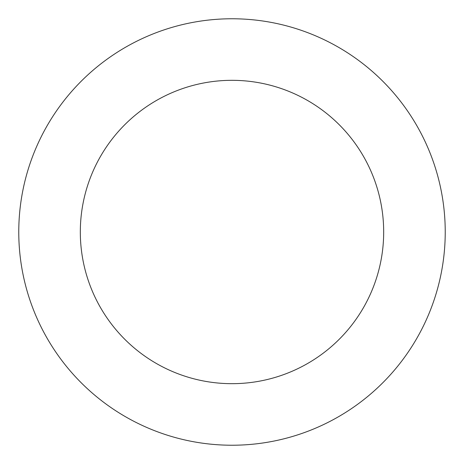 <?xml version="1.0" encoding="UTF-8"?>
<svg xmlns="http://www.w3.org/2000/svg" width="464" height="464" viewBox="0 0 464 464"><rect width="100%" height="100%" fill="white"/><g stroke="black" fill="none" stroke-linecap="round" stroke-linejoin="round"><path stroke-width="0.7" d="M373.851 72.796A213.231 213.231 0 0 0 23.2 188.755A213.231 213.231 0 0 0 298.949 434.449A213.231 213.231 0 0 0 373.851 72.796M332.903 118.755A151.676 151.676 0 0 0 83.474 201.237A151.676 151.676 0 0 0 279.624 376.008A151.676 151.676 0 0 0 332.903 118.755"/></g></svg>
